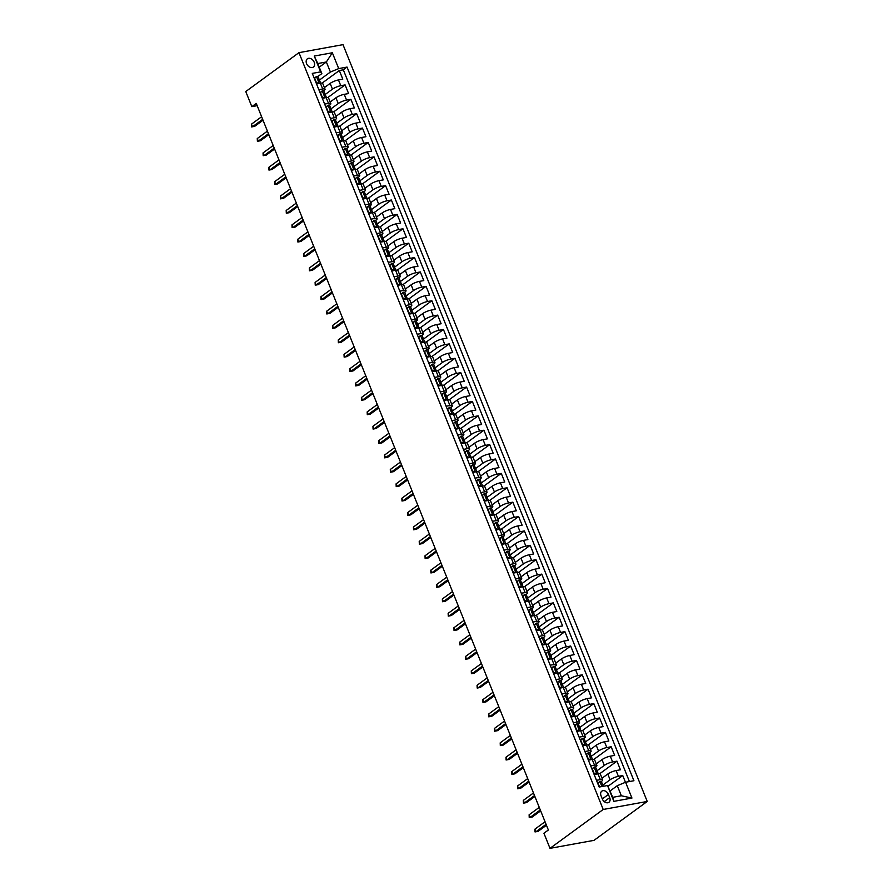 <?xml version="1.0" encoding="UTF-8"?>
<svg xmlns="http://www.w3.org/2000/svg" width="893" height="893" viewBox="0 0 893 893"><rect width="100%" height="100%" fill="white"/><g stroke="black" fill="none" stroke-linecap="round" stroke-linejoin="round"><path stroke-width="1.34" d="M306.578 63.626A5.101 3.695 53.8 0 0 313.398 67.042A5.101 3.695 53.8 0 0 314.191 62.242A5.101 3.695 53.8 0 0 307.382 58.815A5.101 3.695 53.8 0 0 306.578 63.626M647.235 801.456L343.001 44.65L298.976 52.654L603.21 809.471L647.235 801.456L594.024 840.346L549.999 848.35L603.21 809.471M625.457 782.29L622.745 775.537L608.033 786.275M602.027 778.227L607.776 774.03A6.374 1.451 -21.9 0 1 616.081 770.57L620.423 769.777L616.951 761.149L599.716 773.74M596.245 763.839L601.994 759.642A6.374 1.451 158.1 0 1 610.299 756.181L614.641 755.389L611.169 746.76L593.934 759.351M590.463 749.45L596.211 745.253A6.374 1.451 158.1 0 1 604.516 741.793L608.859 741L605.387 732.372L588.152 744.963M584.681 735.062L590.429 730.865A6.374 1.451 158.1 0 1 598.734 727.404L603.076 726.623L599.605 717.983L582.37 730.574M578.898 720.673L584.636 716.476A6.374 1.451 158.1 0 1 592.952 713.016L597.294 712.234L593.823 703.595L576.588 716.186M573.116 706.285L578.854 702.088A6.374 1.451 158.1 0 1 587.17 698.627L591.512 697.846L588.04 689.206L570.806 701.798M567.323 691.896L573.072 687.699A6.374 1.451 158.1 0 1 581.376 684.239L585.719 683.458L582.258 674.818L565.023 687.409M561.541 677.508L567.289 673.311A6.374 1.451 158.1 0 1 575.594 669.85L579.937 669.069L576.465 660.429L559.23 673.021M555.759 663.119L561.507 658.922A6.374 1.451 158.1 0 1 569.812 655.462L574.154 654.681L570.683 646.041L553.448 658.632M549.976 648.731L555.725 644.534A6.374 1.451 158.1 0 1 564.03 641.074L568.372 640.292L564.901 631.652L547.666 644.255M544.194 634.343L549.943 630.145A6.374 1.451 158.1 0 1 558.248 626.696L562.59 625.904L559.118 617.264L541.884 629.866M538.412 619.954L544.15 615.757A6.374 1.451 158.1 0 1 552.466 612.308L556.808 611.515L553.336 602.875L536.101 615.478M532.619 605.566L538.367 601.369A6.374 1.451 158.1 0 1 546.672 597.919L551.014 597.127L547.554 588.487L530.319 601.089M526.837 591.177L532.585 586.98A6.374 1.451 158.1 0 1 540.89 583.531L545.232 582.738L541.761 574.11L524.526 586.701M521.054 576.8L526.803 572.592A6.374 1.451 158.1 0 1 535.108 569.142L539.45 568.35L535.979 559.721L518.744 572.313M515.272 562.411L521.021 558.203A6.374 1.451 158.1 0 1 529.326 554.754L533.668 553.961L530.196 545.333L512.962 557.924M509.49 548.023L515.239 543.815A6.374 1.451 158.1 0 1 523.544 540.365L527.886 539.573L524.414 530.944L507.179 543.536M503.708 533.634L509.445 529.437A6.374 1.451 158.1 0 1 517.761 525.977L522.104 525.184L518.632 516.556L501.397 529.147M497.914 519.246L503.663 515.049A6.374 1.451 158.1 0 1 511.968 511.589L516.321 510.796L512.85 502.167L495.615 514.759M492.132 504.858L497.881 500.66A6.374 1.451 158.1 0 1 506.186 497.2L510.528 496.408L507.057 487.779L489.822 500.37M486.35 490.469L492.099 486.272A6.374 1.451 158.1 0 1 500.404 482.812L504.746 482.019L501.274 473.39L484.039 485.982M480.568 476.081L486.317 471.884A6.374 1.451 158.1 0 1 494.622 468.423L498.964 467.631L495.492 459.002L478.257 471.593M474.786 461.692L480.534 457.495A6.374 1.451 158.1 0 1 488.839 454.035L493.182 453.242L489.71 444.614L472.475 457.205M469.004 447.304L474.741 443.107A6.374 1.451 158.1 0 1 483.057 439.646L487.399 438.854L483.928 430.225L466.693 442.816M463.221 432.915L468.959 428.718A6.374 1.451 158.1 0 1 477.264 425.258L481.617 424.465L478.146 415.837L460.911 428.428M457.428 418.527L463.177 414.33A6.374 1.451 158.1 0 1 471.482 410.869L475.824 410.077L472.352 401.448L455.117 414.039M451.646 404.138L457.395 399.941A6.374 1.451 158.1 0 1 465.7 396.481L470.042 395.688L466.57 387.06L449.335 399.651M445.864 389.75L451.612 385.553A6.374 1.451 158.1 0 1 459.917 382.092L464.26 381.3L460.788 372.671L443.553 385.263M440.082 375.361L445.83 371.164A6.374 1.451 158.1 0 1 454.135 367.704L458.477 366.911L455.006 358.283L437.771 370.874M434.299 360.973L440.037 356.776A6.374 1.451 158.1 0 1 448.353 353.315L452.695 352.523L449.224 343.894L431.989 356.486M428.517 346.584L434.255 342.387A6.374 1.451 158.1 0 1 442.571 338.927L446.913 338.146L443.441 329.506L426.207 342.097M422.724 332.196L428.473 327.999A6.374 1.451 158.1 0 1 436.777 324.539L441.12 323.757L437.659 315.117L420.424 327.709M416.942 317.808L422.69 313.61A6.374 1.451 158.1 0 1 430.995 310.15L435.337 309.369L431.866 300.729L414.631 313.32M411.16 303.419L416.908 299.222A6.374 1.451 158.1 0 1 425.213 295.762L429.555 294.98L426.084 286.34L408.849 298.932M405.377 289.031L411.126 284.834A6.374 1.451 158.1 0 1 419.431 281.373L423.773 280.592L420.302 271.952L403.067 284.543M399.595 274.642L405.344 270.445A6.374 1.451 158.1 0 1 413.649 266.985L417.991 266.203L414.519 257.564L397.285 270.155M393.813 260.254L399.551 256.057A6.374 1.451 158.1 0 1 407.867 252.596L412.209 251.815L408.737 243.175L391.502 255.778M388.02 245.865L393.768 241.668A6.374 1.451 158.1 0 1 402.073 238.219L406.415 237.426L402.955 228.787L385.72 241.389M382.237 231.477L387.986 227.28A6.374 1.451 158.1 0 1 396.291 223.83L400.633 223.038L397.162 214.398L379.927 227.001M376.455 217.088L382.204 212.891A6.374 1.451 158.1 0 1 390.509 209.442L394.851 208.649L391.38 200.01L374.145 212.612M370.673 202.7L376.422 198.503A6.374 1.451 158.1 0 1 384.727 195.054L389.069 194.261L385.597 185.632L368.363 198.224M364.891 188.323L370.64 184.114A6.374 1.451 158.1 0 1 378.945 180.665L383.287 179.873L379.815 171.244L362.58 183.835M359.109 173.934L364.846 169.726A6.374 1.451 158.1 0 1 373.162 166.277L377.505 165.484L374.033 156.855L356.798 169.447M353.315 159.546L359.064 155.337A6.374 1.451 158.1 0 1 367.369 151.888L371.722 151.096L368.251 142.467L351.016 155.058M347.533 145.157L353.282 140.96A6.374 1.451 158.1 0 1 361.587 137.5L365.929 136.707L362.458 128.079L345.223 140.67M341.751 130.769L347.5 126.572A6.374 1.451 158.1 0 1 355.805 123.111L360.147 122.319L356.675 113.69L339.44 126.281M335.969 116.38L341.718 112.183A6.374 1.451 158.1 0 1 350.023 108.723L354.365 107.93L350.893 99.302L333.658 111.893M330.187 101.992L335.935 97.795A6.374 1.451 158.1 0 1 344.24 94.334L348.583 93.542L345.111 84.913L327.876 97.504M318.846 89.691L322.686 88.987A6.374 1.451 -21.9 0 1 325.041 89.2A6.374 1.451 -21.9 0 1 323.891 90.718L323.69 90.863M324.628 104.079L328.468 103.376A6.374 1.451 -21.9 0 1 330.834 103.588A6.374 1.451 -21.9 0 1 329.673 105.106L329.484 105.251M330.41 118.468L334.25 117.764A6.374 1.451 -21.9 0 1 336.616 117.976A6.374 1.451 -21.9 0 1 335.467 119.495L335.266 119.64M336.192 132.845L340.032 132.153A6.374 1.451 -21.9 0 1 342.399 132.365A6.374 1.451 -21.9 0 1 341.249 133.883L341.048 134.028M341.986 147.233L345.814 146.541A6.374 1.451 -21.9 0 1 348.181 146.753A6.374 1.451 -21.9 0 1 347.031 148.271L346.83 148.417M347.768 161.622L351.596 160.93A6.374 1.451 -21.9 0 1 353.963 161.142A6.374 1.451 -21.9 0 1 352.813 162.66L352.612 162.805M353.55 176.01L357.39 175.318A6.374 1.451 -21.9 0 1 359.745 175.53A6.374 1.451 -21.9 0 1 358.595 177.048L358.394 177.194M359.332 190.399L363.172 189.707A6.374 1.451 -21.9 0 1 365.538 189.919A6.374 1.451 -21.9 0 1 364.377 191.437L364.188 191.582M365.114 204.787L368.954 204.095A6.374 1.451 -21.9 0 1 371.321 204.307A6.374 1.451 -21.9 0 1 370.171 205.814L369.97 205.959M370.896 219.176L374.736 218.484A6.374 1.451 -21.9 0 1 377.103 218.696A6.374 1.451 -21.9 0 1 375.953 220.203L375.752 220.348M376.679 233.564L380.518 232.872A6.374 1.451 -21.9 0 1 382.885 233.084A6.374 1.451 -21.9 0 1 381.735 234.591L381.534 234.736M382.472 247.953L386.301 247.261A6.374 1.451 -21.9 0 1 388.667 247.473A6.374 1.451 -21.9 0 1 387.517 248.98L387.316 249.125M388.254 262.341L392.094 261.649A6.374 1.451 -21.9 0 1 394.449 261.861A6.374 1.451 -21.9 0 1 393.3 263.368L393.099 263.513M394.036 276.73L397.876 276.037A6.374 1.451 -21.9 0 1 400.243 276.25A6.374 1.451 -21.9 0 1 399.082 277.756L398.892 277.902M399.818 291.118L403.658 290.426A6.374 1.451 -21.9 0 1 406.025 290.638A6.374 1.451 -21.9 0 1 404.864 292.145L404.674 292.29M405.601 305.506L409.44 304.814A6.374 1.451 -21.9 0 1 411.807 305.026A6.374 1.451 -21.9 0 1 410.657 306.533L410.456 306.679M411.383 319.895L415.223 319.192A6.374 1.451 -21.9 0 1 417.589 319.415A6.374 1.451 -21.9 0 1 416.439 320.922L416.238 321.067M417.176 334.283L421.005 333.58A6.374 1.451 -21.9 0 1 423.371 333.803A6.374 1.451 -21.9 0 1 422.222 335.31L422.021 335.455M422.958 348.672L426.798 347.969A6.374 1.451 -21.9 0 1 429.153 348.192A6.374 1.451 -21.9 0 1 428.004 349.699L427.803 349.844M428.74 363.06L432.58 362.357A6.374 1.451 -21.9 0 1 434.936 362.58A6.374 1.451 -21.9 0 1 433.786 364.087L433.585 364.232M434.523 377.449L438.363 376.746A6.374 1.451 -21.9 0 1 440.729 376.969A6.374 1.451 -21.9 0 1 439.568 378.476L439.378 378.621M440.305 391.837L444.145 391.134A6.374 1.451 -21.9 0 1 446.511 391.357A6.374 1.451 -21.9 0 1 445.361 392.864L445.161 393.009M446.087 406.226L449.927 405.522A6.374 1.451 -21.9 0 1 452.293 405.746A6.374 1.451 -21.9 0 1 451.144 407.253L450.943 407.398M451.88 420.614L455.709 419.911A6.374 1.451 -21.9 0 1 458.076 420.134A6.374 1.451 -21.9 0 1 456.926 421.641L456.725 421.786M457.662 435.003L461.502 434.299A6.374 1.451 -21.9 0 1 463.858 434.523A6.374 1.451 -21.9 0 1 462.708 436.03L462.507 436.175M463.445 449.391L467.285 448.688A6.374 1.451 -21.9 0 1 469.64 448.911A6.374 1.451 -21.9 0 1 468.49 450.418L468.289 450.563M469.227 463.78L473.067 463.076A6.374 1.451 -21.9 0 1 475.433 463.288A6.374 1.451 -21.9 0 1 474.272 464.806L474.083 464.952M475.009 478.168L478.849 477.465A6.374 1.451 -21.9 0 1 481.215 477.677A6.374 1.451 -21.9 0 1 480.066 479.195L479.865 479.34M480.791 492.556L484.631 491.853A6.374 1.451 -21.9 0 1 486.998 492.065A6.374 1.451 -21.9 0 1 485.848 493.583L485.647 493.729M486.585 506.945L490.413 506.242A6.374 1.451 -21.9 0 1 492.78 506.454A6.374 1.451 -21.9 0 1 491.63 507.972L491.429 508.117M492.367 521.322L496.195 520.63A6.374 1.451 -21.9 0 1 498.562 520.842A6.374 1.451 -21.9 0 1 497.412 522.36L497.211 522.505M498.149 535.711L501.989 535.019A6.374 1.451 -21.9 0 1 504.344 535.231A6.374 1.451 -21.9 0 1 503.194 536.749L502.993 536.894M503.931 550.099L507.771 549.407A6.374 1.451 -21.9 0 1 510.137 549.619A6.374 1.451 -21.9 0 1 508.977 551.137L508.787 551.282M509.713 564.488L513.553 563.796A6.374 1.451 -21.9 0 1 515.92 564.008A6.374 1.451 -21.9 0 1 514.77 565.526L514.569 565.671M515.495 578.876L519.335 578.184A6.374 1.451 -21.9 0 1 521.702 578.396A6.374 1.451 -21.9 0 1 520.552 579.914L520.351 580.059M521.278 593.265L525.117 592.572A6.374 1.451 -21.9 0 1 527.484 592.785A6.374 1.451 -21.9 0 1 526.334 594.303L526.133 594.448M527.071 607.653L530.9 606.961A6.374 1.451 -21.9 0 1 533.266 607.173A6.374 1.451 -21.9 0 1 532.116 608.68L531.915 608.825M532.853 622.041L536.693 621.349A6.374 1.451 -21.9 0 1 539.048 621.561A6.374 1.451 -21.9 0 1 537.899 623.068L537.698 623.214M538.635 636.43L542.475 635.738A6.374 1.451 -21.9 0 1 544.842 635.95A6.374 1.451 -21.9 0 1 543.681 637.457L543.491 637.602M544.417 650.818L548.257 650.126A6.374 1.451 -21.9 0 1 550.624 650.338A6.374 1.451 -21.9 0 1 549.463 651.845L549.273 651.99M550.2 665.207L554.04 664.515A6.374 1.451 -21.9 0 1 556.406 664.727A6.374 1.451 -21.9 0 1 555.256 666.234L555.055 666.379M555.982 679.595L559.822 678.903A6.374 1.451 -21.9 0 1 562.188 679.115A6.374 1.451 -21.9 0 1 561.038 680.622L560.837 680.767M561.775 693.984L565.604 693.292A6.374 1.451 -21.9 0 1 567.97 693.504A6.374 1.451 -21.9 0 1 566.821 695.011L566.62 695.156M567.557 708.372L571.397 707.68A6.374 1.451 -21.9 0 1 573.752 707.892A6.374 1.451 -21.9 0 1 572.603 709.399L572.402 709.544M573.339 722.761L577.179 722.057A6.374 1.451 -21.9 0 1 579.535 722.281A6.374 1.451 -21.9 0 1 578.385 723.788L578.184 723.933M579.122 737.149L582.962 736.446A6.374 1.451 -21.9 0 1 585.328 736.669A6.374 1.451 -21.9 0 1 584.167 738.176L583.977 738.321M584.904 751.538L588.744 750.834A6.374 1.451 -21.9 0 1 591.11 751.058A6.374 1.451 -21.9 0 1 589.96 752.565L589.76 752.71M590.686 765.926L594.526 765.223A6.374 1.451 -21.9 0 1 596.892 765.446A6.374 1.451 -21.9 0 1 595.743 766.953L595.542 767.098M549.999 848.35L543.926 833.247L548.358 829.999L256.269 103.409L251.837 106.647L257.184 105.675M609.696 797.639L608.423 794.469A4.934 3.572 53.8 0 0 601.815 791.153A4.934 3.572 53.8 0 0 601.045 795.808L602.317 798.978A4.934 3.572 53.8 0 0 608.914 802.294A4.934 3.572 53.8 0 0 609.696 797.639L604.248 801.613M321.837 73.606L320.62 71.875L312.293 73.393L599.181 787.046L607.508 785.527L612.765 797.326L621.338 795.763L617.286 785.695L625.591 782.235L633.918 780.728L347.042 67.075L338.704 68.594L330.399 72.043L326.358 61.974L317.785 63.537L321.837 73.606L317.908 76.474M320.62 71.875L314.258 56.047L332.341 52.765L338.704 68.594M625.591 782.235L631.954 798.063L613.871 801.356L607.508 785.527M324.416 95.038L332.464 89.155A6.374 1.451 -21.9 0 1 340.769 85.695L345.111 84.913M324.405 87.603L330.142 83.406L332.464 89.155M330.198 109.426L338.246 103.543A6.374 1.451 -21.9 0 1 346.551 100.083L350.893 99.302M335.991 123.814L344.028 117.932A6.374 1.451 -21.9 0 1 352.333 114.471L356.675 113.69M341.773 138.203L349.81 132.32A6.374 1.451 -21.9 0 1 358.115 128.86L362.458 128.079M347.556 152.58L355.593 146.709A6.374 1.451 -21.9 0 1 363.909 143.248L368.251 142.467M353.338 166.969L361.386 161.097A6.374 1.451 -21.9 0 1 369.691 157.637L374.033 156.855M359.12 181.357L367.168 175.486A6.374 1.451 -21.9 0 1 375.473 172.025L379.815 171.244M364.902 195.746L372.95 189.874A6.374 1.451 -21.9 0 1 381.255 186.414L385.597 185.632M370.695 210.134L378.732 204.263A6.374 1.451 -21.9 0 1 387.037 200.802L391.38 200.01M376.478 224.523L384.515 218.651A6.374 1.451 -21.9 0 1 392.82 215.191L397.162 214.398M382.26 238.911L390.297 233.04A6.374 1.451 -21.9 0 1 398.613 229.579L402.955 228.787M388.042 253.299L396.079 247.428A6.374 1.451 -21.9 0 1 404.395 243.968L408.737 243.175M393.824 267.688L401.872 261.816A6.374 1.451 -21.9 0 1 410.177 258.356L414.519 257.564M399.606 282.076L407.654 276.205A6.374 1.451 -21.9 0 1 415.959 272.745L420.302 271.952M405.4 296.465L413.437 290.593A6.374 1.451 -21.9 0 1 421.742 287.133L426.084 286.34M411.182 310.853L419.219 304.982A6.374 1.451 -21.9 0 1 427.524 301.521L431.866 300.729M416.964 325.242L425.001 319.37A6.374 1.451 -21.9 0 1 433.306 315.91L437.659 315.117M422.746 339.63L430.783 333.759A6.374 1.451 -21.9 0 1 439.099 330.298L443.441 329.506M428.528 354.019L436.577 348.147A6.374 1.451 -21.9 0 1 444.881 344.687L449.224 343.894M434.311 368.407L442.359 362.536A6.374 1.451 -21.9 0 1 450.664 359.075L455.006 358.283M440.104 382.796L448.141 376.924A6.374 1.451 -21.9 0 1 456.446 373.464L460.788 372.671M445.886 397.184L453.923 391.301A6.374 1.451 -21.9 0 1 462.228 387.852L466.57 387.06M451.668 411.573L459.705 405.69A6.374 1.451 -21.9 0 1 468.01 402.241L472.352 401.448M457.45 425.961L465.487 420.078A6.374 1.451 -21.9 0 1 473.803 416.629L478.146 415.837M463.233 440.349L471.281 434.467A6.374 1.451 -21.9 0 1 479.586 431.018L483.928 430.225M469.015 454.738L477.063 448.855A6.374 1.451 -21.9 0 1 485.368 445.406L489.71 444.614M474.797 469.126L482.845 463.244A6.374 1.451 -21.9 0 1 491.15 459.795L495.492 459.002M480.59 483.515L488.627 477.632A6.374 1.451 -21.9 0 1 496.932 474.183L501.274 473.39M486.372 497.903L494.409 492.021A6.374 1.451 -21.9 0 1 502.714 488.56L507.057 487.779M492.155 512.292L500.192 506.409A6.374 1.451 -21.9 0 1 508.508 502.949L512.85 502.167M497.937 526.68L505.985 520.798A6.374 1.451 -21.9 0 1 514.29 517.337L518.632 516.556M503.719 541.058L511.767 535.186A6.374 1.451 -21.9 0 1 520.072 531.726L524.414 530.944M509.501 555.446L517.549 549.575A6.374 1.451 -21.9 0 1 525.854 546.114L530.196 545.333M515.294 569.834L523.331 563.963A6.374 1.451 -21.9 0 1 531.636 560.503L535.979 559.721M521.077 584.223L529.114 578.351A6.374 1.451 -21.9 0 1 537.419 574.891L541.761 574.11M526.859 598.611L534.896 592.74A6.374 1.451 -21.9 0 1 543.212 589.28L547.554 588.487M532.641 613L540.678 607.128A6.374 1.451 -21.9 0 1 548.994 603.668L553.336 602.875M538.423 627.388L546.471 621.517A6.374 1.451 -21.9 0 1 554.776 618.056L559.118 617.264M544.205 641.777L552.254 635.905A6.374 1.451 -21.9 0 1 560.558 632.445L564.901 631.652M549.999 656.165L558.036 650.294A6.374 1.451 -21.9 0 1 566.341 646.833L570.683 646.041M555.781 670.554L563.818 664.682A6.374 1.451 -21.9 0 1 572.123 661.222L576.465 660.429M561.563 684.942L569.6 679.071A6.374 1.451 -21.9 0 1 577.905 675.61L582.258 674.818M567.345 699.331L575.382 693.459A6.374 1.451 -21.9 0 1 583.698 689.999L588.04 689.206M573.127 713.719L581.176 707.848A6.374 1.451 -21.9 0 1 589.48 704.387L593.823 703.595M578.91 728.108L586.958 722.236A6.374 1.451 -21.9 0 1 595.263 718.776L599.605 717.983M584.703 742.496L592.74 736.625A6.374 1.451 -21.9 0 1 601.045 733.164L605.387 732.372M590.485 756.884L598.522 751.013A6.374 1.451 -21.9 0 1 606.827 747.553L611.169 746.76M596.267 771.273L604.304 765.401A6.374 1.451 -21.9 0 1 612.609 761.941L616.951 761.149M596.479 780.315L600.308 779.611A6.374 1.451 -21.9 0 1 602.675 779.835A6.374 1.451 -21.9 0 1 601.525 781.342L601.324 781.487M602.049 785.661L610.086 779.779A6.374 1.451 -21.9 0 1 618.403 776.33L622.745 775.537M629.431 781.542L343.314 69.799L339.329 70.525L322.094 83.116M330.142 83.406A6.374 1.451 158.1 0 1 338.458 79.946L342.8 79.153L339.329 70.525M594.158 774.555L597.997 773.863A6.374 1.451 -21.9 0 1 600.364 774.075L602.675 779.835M596.892 765.446L594.582 759.686A6.374 1.451 158.1 0 0 592.215 759.474L588.375 760.166M591.11 751.058L588.8 745.298A6.374 1.451 158.1 0 0 586.433 745.086L582.593 745.778M585.328 736.669L583.006 730.909A6.374 1.451 158.1 0 0 580.651 730.697L576.811 731.389M579.535 722.281L577.224 716.521A6.374 1.451 158.1 0 0 574.858 716.309L571.029 717.001M573.752 707.892L571.442 702.132A6.374 1.451 158.1 0 0 569.075 701.92L565.236 702.612M567.97 693.504L565.66 687.744A6.374 1.451 158.1 0 0 563.293 687.532L559.453 688.224M562.188 679.115L559.878 673.355A6.374 1.451 158.1 0 0 557.511 673.143L553.671 673.835M556.406 664.727L554.095 658.967A6.374 1.451 158.1 0 0 551.729 658.755L547.889 659.458M550.624 650.338L548.302 644.579A6.374 1.451 158.1 0 0 545.947 644.366L542.107 645.07M544.842 635.95L542.52 630.19A6.374 1.451 158.1 0 0 540.165 629.978L536.325 630.681M539.048 621.561L536.738 615.802A6.374 1.451 158.1 0 0 534.371 615.59L530.542 616.293M533.266 607.173L530.955 601.424A6.374 1.451 158.1 0 0 528.589 601.201L524.749 601.904M527.484 592.785L525.173 587.036A6.374 1.451 158.1 0 0 522.807 586.813L518.967 587.516M521.702 578.396L519.391 572.647A6.374 1.451 158.1 0 0 517.025 572.424L513.185 573.127M515.92 564.008L513.598 558.259A6.374 1.451 158.1 0 0 511.243 558.036L507.403 558.739M510.137 549.619L507.816 543.87A6.374 1.451 158.1 0 0 505.46 543.647L501.62 544.35M504.344 535.231L502.033 529.482A6.374 1.451 158.1 0 0 499.667 529.259L495.838 529.962M498.562 520.842L496.251 515.094A6.374 1.451 158.1 0 0 493.885 514.87L490.045 515.574M492.78 506.454L490.469 500.705A6.374 1.451 158.1 0 0 488.103 500.482L484.263 501.185M486.998 492.065L484.687 486.317A6.374 1.451 158.1 0 0 482.32 486.093L478.481 486.797M481.215 477.677L478.894 471.928A6.374 1.451 158.1 0 0 476.538 471.705L472.698 472.408M475.433 463.288L473.111 457.54A6.374 1.451 158.1 0 0 470.756 457.328L466.916 458.02M469.64 448.911L467.329 443.151A6.374 1.451 158.1 0 0 464.963 442.939L461.134 443.631M463.858 434.523L461.547 428.763A6.374 1.451 158.1 0 0 459.181 428.551L455.341 429.243M458.076 420.134L455.765 414.374A6.374 1.451 158.1 0 0 453.398 414.162L449.559 414.854M452.293 405.746L449.983 399.986A6.374 1.451 158.1 0 0 447.616 399.774L443.776 400.466M446.511 391.357L444.201 385.597A6.374 1.451 158.1 0 0 441.834 385.385L437.994 386.077M440.729 376.969L438.407 371.209A6.374 1.451 158.1 0 0 436.052 370.997L432.212 371.689M434.936 362.58L432.625 356.82A6.374 1.451 158.1 0 0 430.259 356.608L426.43 357.3M429.153 348.192L426.843 342.432A6.374 1.451 158.1 0 0 424.476 342.22L420.636 342.912M423.371 333.803L421.061 328.044A6.374 1.451 158.1 0 0 418.694 327.831L414.854 328.524M417.589 319.415L415.278 313.655A6.374 1.451 158.1 0 0 412.912 313.443L409.072 314.135M411.807 305.026L409.496 299.267A6.374 1.451 158.1 0 0 407.13 299.055L403.29 299.747M406.025 290.638L403.703 284.878A6.374 1.451 158.1 0 0 401.348 284.666L397.508 285.358M400.243 276.25L397.921 270.49A6.374 1.451 158.1 0 0 395.566 270.278L391.726 270.981M394.449 261.861L392.139 256.101A6.374 1.451 158.1 0 0 389.772 255.889L385.943 256.592M388.667 247.473L386.356 241.713A6.374 1.451 158.1 0 0 383.99 241.501L380.15 242.204M382.885 233.084L380.574 227.324A6.374 1.451 158.1 0 0 378.208 227.112L374.368 227.815M377.103 218.696L374.792 212.936A6.374 1.451 158.1 0 0 372.426 212.724L368.586 213.427M371.321 204.307L368.999 198.559A6.374 1.451 158.1 0 0 366.643 198.335L362.804 199.039M365.538 189.919L363.217 184.17A6.374 1.451 158.1 0 0 360.861 183.947L357.021 184.65M359.745 175.53L357.434 169.782A6.374 1.451 158.1 0 0 355.068 169.558L351.239 170.262M353.963 161.142L351.652 155.393A6.374 1.451 158.1 0 0 349.286 155.17L345.446 155.873M348.181 146.753L345.87 141.005A6.374 1.451 158.1 0 0 343.504 140.781L339.664 141.485M342.399 132.365L340.088 126.616A6.374 1.451 158.1 0 0 337.721 126.393L333.882 127.096M336.616 117.976L334.295 112.228A6.374 1.451 158.1 0 0 331.939 112.005L328.099 112.708M330.834 103.588L328.512 97.839A6.374 1.451 158.1 0 0 326.157 97.616L322.317 98.319M325.041 89.2L322.73 83.451A6.374 1.451 158.1 0 0 320.364 83.228L316.535 83.931M610.176 790.885L617.286 785.695M251.837 106.647L245.765 91.544L298.976 52.654M319.248 67.165L326.358 61.974L332.341 52.765M318.634 80.649L330.399 72.043M343.314 69.799L347.042 67.075M612.765 797.326L613.871 801.356M621.338 795.763L631.954 798.063M314.258 56.047L317.785 63.537M597.696 783.362L599.895 781.431A4.219 0.96 -21.9 0 1 601.402 781.587L602.507 784.322A4.219 0.96 158.1 0 0 601.782 784.087L601.614 784.143M599.895 781.431L598.098 783.306L599.571 786.967M601.938 785.583L602.462 784.612A4.219 0.96 158.1 0 0 602.507 784.322M601.491 784.3L602.474 785.818A4.219 0.96 -21.9 0 1 603.199 786.052L603.3 786.286M546.081 824.339L535.934 831.763L538.077 831.372L535.03 831.941L535.934 831.763L534.896 829.173L545.043 821.75M538.077 831.372L546.449 825.255M535.03 831.941L534.896 829.173M591.914 768.973L594.113 767.054A4.219 0.96 -21.9 0 1 595.62 767.199L596.725 769.933A4.219 0.96 158.1 0 0 595.999 769.699L595.832 769.755M594.113 767.054L592.316 768.918L594.046 773.238L596.624 774.108M596.156 771.195L596.68 770.224A4.219 0.96 158.1 0 0 596.725 769.933M595.709 769.911L596.691 771.429A4.219 0.96 -21.9 0 1 597.417 771.664L598.277 773.807M540.298 809.951L530.152 817.374L532.295 816.983L529.236 817.553L530.152 817.374L529.114 814.784L539.26 807.361M532.295 816.983L540.667 810.866M529.236 817.553L529.114 814.784M586.132 754.585L588.331 752.665A4.219 0.96 -21.9 0 1 589.838 752.81L590.932 755.545A4.219 0.96 158.1 0 0 590.217 755.311L590.039 755.366M588.331 752.665L586.534 754.529L588.264 758.849L590.831 759.72M590.373 756.806L590.887 755.835A4.219 0.96 158.1 0 0 590.932 755.545M589.927 755.523L590.909 757.041A4.219 0.96 -21.9 0 1 591.635 757.275L592.494 759.43M534.516 795.563L524.37 802.986L526.513 802.595L523.454 803.164L524.37 802.986L523.32 800.396L533.478 792.973M526.513 802.595L534.885 796.478M523.454 803.164L523.32 800.396M580.35 740.197L582.549 738.277A4.219 0.96 -21.9 0 1 584.055 738.422L585.149 741.157A4.219 0.96 158.1 0 0 584.424 740.922L584.256 740.978M582.549 738.277L580.74 740.141L582.482 744.461L585.049 745.331M584.591 742.418L585.105 741.447A4.219 0.96 158.1 0 0 585.149 741.157M584.134 741.134L585.127 742.652A4.219 0.96 -21.9 0 1 585.841 742.887L586.712 745.041M528.734 781.174L518.587 788.597L520.719 788.206L517.672 788.776L518.587 788.597L517.538 786.007L527.696 778.584M520.719 788.206L529.102 782.089M517.672 788.776L517.538 786.007M574.567 725.808L576.766 723.888A4.219 0.96 -21.9 0 1 578.273 724.033L579.367 726.768A4.219 0.96 158.1 0 0 578.642 726.534L578.474 726.589M576.766 723.888L574.958 725.752L576.699 730.072L579.267 730.943M578.809 728.029L579.323 727.058A4.219 0.96 158.1 0 0 579.367 726.768M578.351 726.746L579.334 728.264A4.219 0.96 -21.9 0 1 580.059 728.498L580.93 730.653M522.952 766.786L512.794 774.209L514.937 773.818L511.89 774.387L512.794 774.209L511.756 771.619L521.903 764.196M514.937 773.818L523.309 767.701M511.89 774.387L511.756 771.619M568.785 711.42L570.973 709.5A4.219 0.96 -21.9 0 1 572.48 709.645L573.585 712.38A4.219 0.96 158.1 0 0 572.86 712.145L572.692 712.201M570.973 709.5L569.176 711.364L570.917 715.684L573.485 716.554M573.027 713.641L573.54 712.67A4.219 0.96 158.1 0 0 573.585 712.38M572.569 712.357L573.552 713.875A4.219 0.96 -21.9 0 1 574.277 714.11L575.148 716.264M517.159 752.397L507.012 759.82L509.155 759.43L506.108 759.999L507.012 759.82L505.974 757.231L516.121 749.807M509.155 759.43L517.527 753.312M506.108 759.999L505.974 757.231M562.992 697.031L565.191 695.111A4.219 0.96 -21.9 0 1 566.698 695.256L567.803 697.991A4.219 0.96 158.1 0 0 567.077 697.757L566.91 697.813M565.191 695.111L563.394 696.975L565.124 701.295L567.702 702.166M567.234 699.252L567.758 698.281A4.219 0.96 158.1 0 0 567.803 697.991M566.787 697.969L567.769 699.487A4.219 0.96 -21.9 0 1 568.495 699.721L569.354 701.876M511.376 738.009L501.23 745.432L503.373 745.041L500.326 745.61L501.23 745.432L500.192 742.842L510.338 735.419M503.373 745.041L511.745 738.924M500.326 745.61L500.192 742.842M557.21 682.643L559.409 680.723A4.219 0.96 -21.9 0 1 560.916 680.868L562.021 683.603A4.219 0.96 158.1 0 0 561.295 683.368L561.128 683.424M559.409 680.723L557.612 682.587L559.342 686.907L561.92 687.777M561.451 684.864L561.976 683.893A4.219 0.96 158.1 0 0 562.021 683.603M561.005 683.58L561.987 685.098A4.219 0.96 -21.9 0 1 562.713 685.333L563.572 687.487M505.594 723.631L495.448 731.043L497.591 730.653L494.543 731.222L495.448 731.043L494.409 728.454L504.556 721.042M497.591 730.653L505.963 724.536M494.543 731.222L494.409 728.454M551.428 668.254L553.627 666.334A4.219 0.96 -21.9 0 1 555.133 666.491L556.227 669.214A4.219 0.96 158.1 0 0 555.513 668.98L555.334 669.036M553.627 666.334L551.829 668.198L553.56 672.518L556.127 673.389M555.669 670.476L556.194 669.504A4.219 0.96 158.1 0 0 556.227 669.214M555.223 669.192L556.205 670.71A4.219 0.96 -21.9 0 1 556.931 670.944L557.79 673.099M499.812 709.243L489.665 716.655L491.809 716.264L488.75 716.833L489.665 716.655L488.616 714.065L498.774 706.653M491.809 716.264L500.18 710.147M488.75 716.833L488.616 714.065M545.645 653.866L547.844 651.946A4.219 0.96 -21.9 0 1 549.351 652.102L550.445 654.826A4.219 0.96 158.1 0 0 549.72 654.591L549.552 654.647M547.844 651.946L546.036 653.81L547.777 658.13L550.345 659.001M549.887 656.087L550.401 655.127A4.219 0.96 158.1 0 0 550.445 654.826M549.429 654.803L550.423 656.322A4.219 0.96 -21.9 0 1 551.137 656.556L552.008 658.71M494.03 694.854L483.883 702.266L486.015 701.876L482.968 702.445L483.883 702.266L482.834 699.677L492.992 692.265M486.015 701.876L494.398 695.759M482.968 702.445L482.834 699.677M539.863 639.488L542.062 637.557A4.219 0.96 -21.9 0 1 543.569 637.714L544.663 640.437A4.219 0.96 158.1 0 0 543.937 640.203L543.77 640.259M542.062 637.557L540.254 639.421L541.995 643.741L544.563 644.623M544.105 641.699L544.618 640.739A4.219 0.96 158.1 0 0 544.663 640.437M543.647 640.415L544.63 641.933A4.219 0.96 -21.9 0 1 545.355 642.167L546.226 644.322M488.248 680.466L478.09 687.878L480.233 687.487L477.186 688.056L478.09 687.878L477.052 685.288L487.198 677.876M480.233 687.487L488.605 681.37M477.186 688.056L477.052 685.288M534.081 625.1L536.28 623.169A4.219 0.96 -21.9 0 1 537.776 623.325L538.881 626.06A4.219 0.96 158.1 0 0 538.155 625.814L537.988 625.87M536.28 623.169L534.472 625.033L536.213 629.353L538.78 630.235M538.323 627.31L538.836 626.35A4.219 0.96 158.1 0 0 538.881 626.06M537.865 626.026L538.847 627.545A4.219 0.96 -21.9 0 1 539.573 627.779L540.444 629.933M482.466 666.078L472.308 673.489L474.451 673.099L471.404 673.668L472.308 673.489L471.27 670.9L481.416 663.488M474.451 673.099L482.823 666.982M471.404 673.668L471.27 670.9M528.299 610.712L530.487 608.78A4.219 0.96 -21.9 0 1 531.994 608.937L533.099 611.672A4.219 0.96 158.1 0 0 532.373 611.426L532.206 611.482M530.487 608.78L528.689 610.656L530.42 614.964L532.998 615.846M532.529 612.922L533.054 611.962A4.219 0.96 158.1 0 0 533.099 611.672M532.083 611.638L533.065 613.156A4.219 0.96 -21.9 0 1 533.791 613.391L534.65 615.545M476.672 651.689L466.526 659.101L468.669 658.71L465.621 659.28L466.526 659.101L465.487 656.511L475.634 649.099M468.669 658.71L477.041 652.593M465.621 659.28L465.487 656.511M522.505 596.323L524.704 594.392A4.219 0.96 -21.9 0 1 526.211 594.548L527.316 597.283A4.219 0.96 158.1 0 0 526.591 597.037L526.423 597.104M524.704 594.392L522.907 596.267L524.637 600.576L527.216 601.458M526.747 598.533L527.272 597.573A4.219 0.96 158.1 0 0 527.316 597.283M526.301 597.25L527.283 598.768A4.219 0.96 -21.9 0 1 528.009 599.002L528.868 601.156M470.89 637.301L460.743 644.713L462.887 644.322L459.839 644.891L460.743 644.713L459.705 642.123L469.852 634.711M462.887 644.322L471.258 638.205M459.839 644.891L459.705 642.123M516.723 581.935L518.922 580.004A4.219 0.96 -21.9 0 1 520.429 580.16L521.523 582.895A4.219 0.96 158.1 0 0 520.809 582.649L520.641 582.716M518.922 580.004L517.125 581.879L518.855 586.188L521.434 587.069M520.965 584.145L521.49 583.185A4.219 0.96 158.1 0 0 521.523 582.895M520.519 582.872L521.501 584.379A4.219 0.96 -21.9 0 1 522.226 584.614L523.086 586.768M465.108 622.912L454.961 630.324L457.104 629.933L454.046 630.503L454.961 630.324L453.923 627.734L464.07 620.322M457.104 629.933L465.476 623.816M454.046 630.503L453.923 627.734M510.941 567.546L513.14 565.615A4.219 0.96 -21.9 0 1 514.647 565.771L515.741 568.506A4.219 0.96 158.1 0 0 515.015 568.272L514.848 568.328M513.14 565.615L511.343 567.49L513.073 571.799L515.641 572.681M515.183 569.756L515.696 568.796A4.219 0.96 158.1 0 0 515.741 568.506M514.725 568.484L515.719 569.991A4.219 0.96 -21.9 0 1 516.433 570.225L517.304 572.38M459.326 608.524L449.179 615.936L451.322 615.545L448.264 616.114L449.179 615.936L448.13 613.346L458.288 605.934M451.322 615.545L459.694 609.428M448.264 616.114L448.13 613.346M505.159 553.158L507.358 551.227A4.219 0.96 -21.9 0 1 508.865 551.383L509.959 554.118A4.219 0.96 158.1 0 0 509.233 553.883L509.066 553.939M507.358 551.227L505.55 553.102L507.291 557.411L509.858 558.292M509.401 555.368L509.914 554.408A4.219 0.96 158.1 0 0 509.959 554.118M508.943 554.095L509.925 555.602A4.219 0.96 -21.9 0 1 510.651 555.837L511.522 557.991M453.544 594.135L443.386 601.547L445.529 601.156L442.481 601.726L443.386 601.547L442.348 598.957L452.494 591.546M445.529 601.156L453.901 595.039M442.481 601.726L442.348 598.957M499.377 538.769L501.576 536.838A4.219 0.96 -21.9 0 1 503.083 536.994L504.177 539.729A4.219 0.96 158.1 0 0 503.451 539.495L503.284 539.551M501.576 536.838L499.767 538.713L501.509 543.022L504.076 543.904M503.619 540.979L504.132 540.019A4.219 0.96 158.1 0 0 504.177 539.729M503.161 539.707L504.143 541.214A4.219 0.96 -21.9 0 1 504.869 541.448L505.739 543.603M447.761 579.747L437.603 587.159L439.747 586.768L436.699 587.337L437.603 587.159L436.565 584.569L446.712 577.157M439.747 586.768L448.119 580.651M436.699 587.337L436.565 584.569M493.595 524.381L495.782 522.45A4.219 0.96 -21.9 0 1 497.289 522.606L498.394 525.341A4.219 0.96 158.1 0 0 497.669 525.106L497.501 525.162M495.782 522.45L493.985 524.325L495.715 528.634L498.294 529.516M497.836 526.591L498.35 525.631A4.219 0.96 158.1 0 0 498.394 525.341M497.379 525.318L498.361 526.825A4.219 0.96 -21.9 0 1 499.087 527.06L499.946 529.214M441.968 565.358L431.821 572.77L433.965 572.38L430.917 572.949L431.821 572.77L430.783 570.18L440.93 562.769M433.965 572.38L442.336 566.262M430.917 572.949L430.783 570.18M487.801 509.992L490 508.061A4.219 0.96 -21.9 0 1 491.507 508.217L492.612 510.952A4.219 0.96 158.1 0 0 491.887 510.718L491.719 510.774M490 508.061L488.203 509.936L489.933 514.245L492.512 515.127M492.043 512.202L492.568 511.243A4.219 0.96 158.1 0 0 492.612 510.952M491.596 510.93L492.579 512.437A4.219 0.96 -21.9 0 1 493.304 512.671L494.164 514.826M436.186 550.97L426.039 558.382L428.182 557.991L425.135 558.56L426.039 558.382L425.001 555.792L435.148 548.38M428.182 557.991L436.554 551.874M425.135 558.56L425.001 555.792M482.019 495.604L484.218 493.673A4.219 0.96 -21.9 0 1 485.725 493.829L486.819 496.564A4.219 0.96 158.1 0 0 486.105 496.329L485.937 496.385M484.218 493.673L482.421 495.548L484.151 499.868L486.73 500.739M486.261 497.825L486.785 496.854A4.219 0.96 158.1 0 0 486.819 496.564M485.814 496.541L486.797 498.048A4.219 0.96 -21.9 0 1 487.522 498.294L488.382 500.437M430.404 536.581L420.257 543.993L422.4 543.603L419.342 544.183L420.257 543.993L419.219 541.404L429.366 533.992M422.4 543.603L430.772 537.486M419.342 544.183L419.219 541.404M476.237 481.215L478.436 479.284A4.219 0.96 -21.9 0 1 479.943 479.441L481.037 482.175A4.219 0.96 158.1 0 0 480.322 481.941L480.144 481.997M478.436 479.284L476.639 481.16L478.369 485.479L480.936 486.35M480.479 483.437L480.992 482.466A4.219 0.96 158.1 0 0 481.037 482.175M480.021 482.153L481.014 483.66A4.219 0.96 -21.9 0 1 481.74 483.906L482.6 486.049M424.621 522.193L414.475 529.605L416.618 529.225L413.559 529.795L414.475 529.605L413.426 527.015L423.583 519.603M416.618 529.225L424.99 523.097M413.559 529.795L413.426 527.015M470.455 466.827L472.654 464.896A4.219 0.96 -21.9 0 1 474.161 465.052L475.255 467.787A4.219 0.96 158.1 0 0 474.529 467.552L474.362 467.608M472.654 464.896L470.845 466.771L472.587 471.091L475.154 471.962M474.696 469.048L475.21 468.077A4.219 0.96 158.1 0 0 475.255 467.787M474.239 467.765L475.232 469.271A4.219 0.96 -21.9 0 1 475.947 469.517L476.817 471.66M418.839 507.804L408.693 515.216L410.825 514.837L407.777 515.406L408.693 515.216L407.643 512.627L417.801 505.215M410.825 514.837L419.208 508.709M407.777 515.406L407.643 512.627M464.673 452.438L466.872 450.507A4.219 0.96 -21.9 0 1 468.379 450.664L469.472 453.398A4.219 0.96 158.1 0 0 468.747 453.164L468.579 453.22M466.872 450.507L465.063 452.383L466.805 456.703L469.372 457.573M468.914 454.66L469.428 453.689A4.219 0.96 158.1 0 0 469.472 453.398M468.457 453.376L469.439 454.894A4.219 0.96 -21.9 0 1 470.164 455.129L471.035 457.272M413.057 493.416L402.899 500.828L405.042 500.448L401.995 501.018L402.899 500.828L401.861 498.238L412.008 490.826M405.042 500.448L413.414 494.331M401.995 501.018L401.861 498.238M458.89 438.05L461.078 436.119A4.219 0.96 -21.9 0 1 462.585 436.275L463.69 439.01A4.219 0.96 158.1 0 0 462.965 438.776L462.797 438.831M461.078 436.119L459.281 437.994L461.022 442.314L463.59 443.185M463.132 440.271L463.646 439.3A4.219 0.96 158.1 0 0 463.69 439.01M462.674 438.988L463.657 440.506A4.219 0.96 -21.9 0 1 464.382 440.74L465.242 442.883M407.264 479.028L397.117 486.451L399.26 486.06L396.213 486.629L397.117 486.451L396.079 483.861L406.226 476.438M399.26 486.06L407.632 479.943M396.213 486.629L396.079 483.861M453.097 423.662L455.296 421.73A4.219 0.96 -21.9 0 1 456.803 421.887L457.908 424.621A4.219 0.96 158.1 0 0 457.183 424.387L457.015 424.443M455.296 421.73L453.499 423.606L455.229 427.926L457.808 428.796M457.339 425.883L457.863 424.912A4.219 0.96 158.1 0 0 457.908 424.621M456.892 424.599L457.875 426.117A4.219 0.96 -21.9 0 1 458.6 426.352L459.46 428.495M401.482 464.639L391.335 472.062L393.478 471.671L390.431 472.241L391.335 472.062L390.297 469.472L400.444 462.049M393.478 471.671L401.85 465.554M390.431 472.241L390.297 469.472M447.315 409.273L449.514 407.342A4.219 0.96 -21.9 0 1 451.021 407.498L452.126 410.233A4.219 0.96 158.1 0 0 451.4 409.999L451.233 410.054M449.514 407.342L447.717 409.217L449.447 413.537L452.025 414.408M451.557 411.494L452.081 410.523A4.219 0.96 158.1 0 0 452.126 410.233M451.11 410.211L452.092 411.729A4.219 0.96 -21.9 0 1 452.818 411.963L453.677 414.106M395.699 450.251L385.553 457.674L387.696 457.283L384.637 457.852L385.553 457.674L384.515 455.084L394.661 447.661M387.696 457.283L396.068 451.166M384.637 457.852L384.515 455.084M441.533 394.885L443.732 392.953A4.219 0.96 -21.9 0 1 445.239 393.11L446.333 395.845A4.219 0.96 158.1 0 0 445.618 395.61L445.44 395.666M443.732 392.953L441.935 394.829L443.665 399.149L446.232 400.019M445.774 397.106L446.288 396.135A4.219 0.96 158.1 0 0 446.333 395.845M445.328 395.822L446.31 397.34A4.219 0.96 -21.9 0 1 447.036 397.575L447.895 399.718M389.917 435.862L379.771 443.285L381.914 442.895L378.855 443.464L379.771 443.285L378.721 440.695L388.879 433.272M381.914 442.895L390.286 436.777M378.855 443.464L378.721 440.695M435.751 380.496L437.95 378.565A4.219 0.96 -21.9 0 1 439.456 378.721L440.55 381.456A4.219 0.96 158.1 0 0 439.825 381.222L439.657 381.278M437.95 378.565L436.141 380.44L437.883 384.76L440.45 385.631M439.992 382.717L440.506 381.746A4.219 0.96 158.1 0 0 440.55 381.456M439.535 381.434L440.528 382.952A4.219 0.96 -21.9 0 1 441.242 383.186L442.113 385.329M384.135 421.474L373.988 428.897L376.12 428.506L373.073 429.075L373.988 428.897L372.939 426.307L383.097 418.884M376.12 428.506L384.503 422.389M373.073 429.075L372.939 426.307M429.968 366.108L432.167 364.188A4.219 0.96 -21.9 0 1 433.674 364.333L434.768 367.068A4.219 0.96 158.1 0 0 434.043 366.833L433.875 366.889M432.167 364.188L430.359 366.052L432.1 370.372L434.668 371.242M434.21 368.329L434.724 367.358A4.219 0.96 158.1 0 0 434.768 367.068M433.752 367.045L434.735 368.563A4.219 0.96 -21.9 0 1 435.46 368.798L436.331 370.952M378.353 407.085L368.195 414.508L370.338 414.118L367.291 414.687L368.195 414.508L367.157 411.919L377.304 404.496M370.338 414.118L378.71 408.001M367.291 414.687L367.157 411.919M424.186 351.719L426.374 349.799A4.219 0.96 -21.9 0 1 427.881 349.944L428.986 352.679A4.219 0.96 158.1 0 0 428.26 352.445L428.093 352.501M426.374 349.799L424.577 351.663L426.318 355.983L428.886 356.854M428.428 353.941L428.941 352.969A4.219 0.96 158.1 0 0 428.986 352.679M427.97 352.657L428.953 354.175A4.219 0.96 -21.9 0 1 429.678 354.409L430.549 356.564M372.56 392.697L362.413 400.12L364.556 399.729L361.509 400.298L362.413 400.12L361.375 397.53L371.521 390.107M364.556 399.729L372.928 393.612M361.509 400.298L361.375 397.53M418.393 337.331L420.592 335.411A4.219 0.96 -21.9 0 1 422.099 335.556L423.204 338.291A4.219 0.96 158.1 0 0 422.478 338.056L422.311 338.112M420.592 335.411L418.795 337.275L420.525 341.595L423.103 342.466M422.635 339.552L423.159 338.581A4.219 0.96 158.1 0 0 423.204 338.291M422.188 338.268L423.17 339.786A4.219 0.96 -21.9 0 1 423.896 340.021L424.755 342.175M366.777 378.308L356.631 385.731L358.774 385.341L355.727 385.91L356.631 385.731L355.593 383.142L365.739 375.719M358.774 385.341L367.146 379.224M355.727 385.91L355.593 383.142M412.611 322.942L414.81 321.022A4.219 0.96 -21.9 0 1 416.317 321.167L417.422 323.902A4.219 0.96 158.1 0 0 416.696 323.668L416.529 323.724M414.81 321.022L413.012 322.886L414.743 327.206L417.321 328.077M416.852 325.164L417.377 324.192A4.219 0.96 158.1 0 0 417.422 323.902M416.406 323.88L417.388 325.398A4.219 0.96 -21.9 0 1 418.114 325.632L418.973 327.787M360.995 363.92L350.849 371.343L352.992 370.952L349.944 371.521L350.849 371.343L349.81 368.753L359.957 361.33M352.992 370.952L361.364 364.835M349.944 371.521L349.81 368.753M406.828 308.554L409.027 306.634A4.219 0.96 -21.9 0 1 410.534 306.779L411.628 309.514A4.219 0.96 158.1 0 0 410.914 309.279L410.735 309.335M409.027 306.634L407.23 308.498L408.961 312.818L411.528 313.689M411.07 310.775L411.595 309.804A4.219 0.96 158.1 0 0 411.628 309.514M410.624 309.491L411.606 311.01A4.219 0.96 -21.9 0 1 412.332 311.244L413.191 313.398M355.213 349.531L345.066 356.954L347.21 356.564L344.151 357.133L345.066 356.954L344.017 354.365L354.175 346.942M347.21 356.564L355.581 350.447M344.151 357.133L344.017 354.365M401.046 294.165L403.245 292.245A4.219 0.96 -21.9 0 1 404.752 292.391L405.846 295.125A4.219 0.96 158.1 0 0 405.121 294.891L404.953 294.947M403.245 292.245L401.437 294.11L403.178 298.429L405.746 299.3M405.288 296.387L405.802 295.416A4.219 0.96 158.1 0 0 405.846 295.125M404.83 295.103L405.824 296.621A4.219 0.96 -21.9 0 1 406.538 296.856L407.409 299.01M349.431 335.154L339.284 342.566L341.416 342.175L338.369 342.745L339.284 342.566L338.235 339.976L348.393 332.553M341.416 342.175L349.799 336.058M338.369 342.745L338.235 339.976M395.264 279.777L397.463 277.857A4.219 0.96 -21.9 0 1 398.97 278.013L400.064 280.737A4.219 0.96 158.1 0 0 399.338 280.502L399.171 280.558M397.463 277.857L395.655 279.721L397.396 284.041L399.964 284.912M399.506 281.998L400.019 281.027A4.219 0.96 158.1 0 0 400.064 280.737M399.048 280.715L400.031 282.233A4.219 0.96 -21.9 0 1 400.756 282.467L401.627 284.621M343.649 320.766L333.491 328.178L335.634 327.787L332.587 328.356L333.491 328.178L332.453 325.588L342.599 318.176M335.634 327.787L344.006 321.67M332.587 328.356L332.453 325.588M389.482 265.388L391.67 263.468A4.219 0.96 -21.9 0 1 393.177 263.625L394.282 266.348A4.219 0.96 158.1 0 0 393.556 266.114L393.389 266.17M391.67 263.468L389.873 265.333L391.614 269.653L394.181 270.523M393.724 267.61L394.237 266.639A4.219 0.96 158.1 0 0 394.282 266.348M393.266 266.326L394.248 267.844A4.219 0.96 -21.9 0 1 394.974 268.079L395.845 270.233M337.867 306.377L327.709 313.789L329.852 313.398L326.805 313.968L327.709 313.789L326.671 311.199L336.817 303.787M329.852 313.398L338.224 307.281M326.805 313.968L326.671 311.199M383.7 251L385.888 249.08A4.219 0.96 -21.9 0 1 387.395 249.236L388.5 251.96A4.219 0.96 158.1 0 0 387.774 251.726L387.607 251.781M385.888 249.08L384.09 250.944L385.821 255.264L388.399 256.135M387.93 253.221L388.455 252.261A4.219 0.96 158.1 0 0 388.5 251.96M387.484 251.938L388.466 253.456A4.219 0.96 -21.9 0 1 389.192 253.69L390.051 255.844M332.073 291.989L321.926 299.401L324.07 299.01L321.022 299.579L321.926 299.401L320.888 296.811L331.035 289.399M324.07 299.01L332.442 292.893M321.022 299.579L320.888 296.811M377.906 236.623L380.105 234.692A4.219 0.96 -21.9 0 1 381.612 234.848L382.717 237.583A4.219 0.96 158.1 0 0 381.992 237.337L381.824 237.393M380.105 234.692L378.308 236.556L380.038 240.876L382.617 241.757M382.148 238.833L382.673 237.873A4.219 0.96 158.1 0 0 382.717 237.583M381.702 237.549L382.684 239.067A4.219 0.96 -21.9 0 1 383.41 239.302L384.269 241.456M326.291 277.6L316.144 285.012L318.288 284.621L315.24 285.191L316.144 285.012L315.106 282.422L325.253 275.011M318.288 284.621L326.659 278.504M315.24 285.191L315.106 282.422M372.124 222.234L374.323 220.303A4.219 0.96 -21.9 0 1 375.83 220.459L376.924 223.194A4.219 0.96 158.1 0 0 376.21 222.949L376.042 223.004M374.323 220.303L372.526 222.178L374.256 226.487L376.835 227.369M376.366 224.444L376.891 223.484A4.219 0.96 158.1 0 0 376.924 223.194M375.92 223.161L376.902 224.679A4.219 0.96 -21.9 0 1 377.627 224.913L378.487 227.068M320.509 263.212L310.362 270.624L312.505 270.233L309.447 270.802L310.362 270.624L309.324 268.034L319.471 260.622M312.505 270.233L320.877 264.116M309.447 270.802L309.324 268.034M366.342 207.846L368.541 205.915A4.219 0.96 -21.9 0 1 370.048 206.071L371.142 208.806A4.219 0.96 158.1 0 0 370.416 208.56L370.249 208.616M368.541 205.915L366.744 207.79L368.474 212.099L371.041 212.981M370.584 210.056L371.097 209.096A4.219 0.96 158.1 0 0 371.142 208.806M370.126 208.772L371.12 210.29A4.219 0.96 -21.9 0 1 371.834 210.525L372.705 212.679M314.727 248.823L304.58 256.235L306.723 255.844L303.665 256.414L304.58 256.235L303.531 253.645L313.689 246.234M306.723 255.844L315.095 249.727M303.665 256.414L303.531 253.645M360.56 193.457L362.759 191.526A4.219 0.96 -21.9 0 1 364.266 191.682L365.36 194.417A4.219 0.96 158.1 0 0 364.634 194.172L364.467 194.239M362.759 191.526L360.951 193.401L362.692 197.71L365.259 198.592M364.802 195.667L365.315 194.707A4.219 0.96 158.1 0 0 365.36 194.417M364.344 194.395L365.326 195.902A4.219 0.96 -21.9 0 1 366.052 196.136L366.923 198.291M308.945 234.435L298.787 241.847L300.93 241.456L297.882 242.025L298.787 241.847L297.749 239.257L307.895 231.845M300.93 241.456L309.302 235.339M297.882 242.025L297.749 239.257M354.778 179.069L356.977 177.138A4.219 0.96 -21.9 0 1 358.484 177.294L359.578 180.029A4.219 0.96 158.1 0 0 358.852 179.794L358.685 179.85M356.977 177.138L355.168 179.013L356.91 183.322L359.477 184.204M359.019 181.279L359.533 180.319A4.219 0.96 158.1 0 0 359.578 180.029M358.562 180.006L359.544 181.513A4.219 0.96 -21.9 0 1 360.27 181.748L361.14 183.902M303.162 220.046L293.004 227.458L295.148 227.068L292.1 227.637L293.004 227.458L291.966 224.869L302.113 217.457M295.148 227.068L303.52 220.951M292.1 227.637L291.966 224.869M348.996 164.68L351.183 162.749A4.219 0.96 -21.9 0 1 352.69 162.906L353.795 165.64A4.219 0.96 158.1 0 0 353.07 165.406L352.902 165.462M351.183 162.749L349.386 164.625L351.116 168.933L353.695 169.815M353.237 166.891L353.751 165.931A4.219 0.96 158.1 0 0 353.795 165.64M352.78 165.618L353.762 167.125A4.219 0.96 -21.9 0 1 354.488 167.359L355.347 169.514M297.369 205.658L287.222 213.07L289.365 212.679L286.318 213.248L287.222 213.07L286.184 210.48L296.331 203.068M289.365 212.679L297.737 206.562M286.318 213.248L286.184 210.48M343.202 150.292L345.401 148.361A4.219 0.96 -21.9 0 1 346.908 148.517L348.013 151.252A4.219 0.96 158.1 0 0 347.288 151.017L347.12 151.073M345.401 148.361L343.604 150.236L345.334 154.545L347.913 155.427M347.444 152.502L347.969 151.542A4.219 0.96 158.1 0 0 348.013 151.252M346.997 151.23L347.98 152.736A4.219 0.96 -21.9 0 1 348.705 152.971L349.565 155.125M291.587 191.269L281.44 198.681L283.583 198.291L280.536 198.86L281.44 198.681L280.402 196.092L290.549 188.68M283.583 198.291L291.955 192.174M280.536 198.86L280.402 196.092M337.42 135.903L339.619 133.972A4.219 0.96 -21.9 0 1 341.126 134.129L342.22 136.863A4.219 0.96 158.1 0 0 341.506 136.629L341.338 136.685M339.619 133.972L337.822 135.848L339.552 140.156L342.131 141.038M341.662 138.114L342.186 137.154A4.219 0.96 158.1 0 0 342.22 136.863M341.215 136.841L342.198 138.348A4.219 0.96 -21.9 0 1 342.923 138.582L343.783 140.737M285.805 176.881L275.658 184.293L277.801 183.902L274.743 184.471L275.658 184.293L274.62 181.703L284.767 174.291M277.801 183.902L286.173 177.785M274.743 184.471L274.62 181.703M331.638 121.515L333.837 119.584A4.219 0.96 -21.9 0 1 335.344 119.74L336.438 122.475A4.219 0.96 158.1 0 0 335.723 122.241L335.545 122.296M336.594 126.605L333.792 119.629L332.04 121.459L333.77 125.768L336.337 126.65M335.88 123.725L336.393 122.765A4.219 0.96 158.1 0 0 336.438 122.475M335.422 122.453L336.415 123.96A4.219 0.96 -21.9 0 1 337.141 124.194L338 126.348M280.022 162.493L269.876 169.904L272.019 169.514L268.96 170.083L269.876 169.904L268.826 167.315L278.984 159.903M272.019 169.514L280.391 163.397M268.96 170.083L268.826 167.315M325.856 107.127L328.055 105.195A4.219 0.96 -21.9 0 1 329.562 105.352L330.656 108.086A4.219 0.96 158.1 0 0 329.93 107.852L329.763 107.908M328.055 105.195L326.246 107.071L327.988 111.379L330.555 112.261M330.097 109.348L330.611 108.377A4.219 0.96 158.1 0 0 330.656 108.086M329.64 108.064L330.633 109.571A4.219 0.96 -21.9 0 1 331.348 109.817L332.218 111.96M274.24 148.104L264.094 155.516L266.226 155.125L263.178 155.706L264.094 155.516L263.044 152.926L273.202 145.514M266.226 155.125L274.609 149.008M263.178 155.706L263.044 152.926M320.074 92.738L322.273 90.807A4.219 0.96 -21.9 0 1 323.779 90.963L324.873 93.698A4.219 0.96 158.1 0 0 324.148 93.464L323.98 93.519M322.273 90.807L320.464 92.682L322.206 97.002L324.773 97.873M324.315 94.959L324.829 93.988A4.219 0.96 158.1 0 0 324.873 93.698M323.858 93.676L324.84 95.183A4.219 0.96 -21.9 0 1 325.565 95.428L326.436 97.571M268.458 133.716L258.3 141.127L260.443 140.748L257.396 141.317L258.3 141.127L257.262 138.538L267.409 131.126M260.443 140.748L268.815 134.62M257.396 141.317L257.262 138.538M314.291 78.35L316.479 76.418A4.219 0.96 -21.9 0 1 317.986 76.575L319.091 79.31A4.219 0.96 158.1 0 0 318.366 79.075L318.198 79.131M316.479 76.418L314.682 78.294L316.423 82.614L318.991 83.484M318.533 80.571L319.047 79.6A4.219 0.96 158.1 0 0 319.091 79.31M318.075 79.287L319.058 80.794A4.219 0.96 -21.9 0 1 319.783 81.04L320.643 83.183M262.665 119.327L252.518 126.739L254.661 126.359L251.614 126.929L252.518 126.739L251.48 124.149L261.627 116.737M254.661 126.359L263.033 120.231M251.614 126.929L251.48 124.149M335.935 97.795L338.246 103.543M341.718 112.183L344.028 117.932M347.5 126.572L349.81 132.32M353.282 140.96L355.593 146.709M359.064 155.337L361.386 161.097M364.846 169.726L367.168 175.486M370.64 184.114L372.95 189.874M376.422 198.503L378.732 204.263M382.204 212.891L384.515 218.651M387.986 227.28L390.297 233.04M393.768 241.668L396.079 247.428M399.551 256.057L401.872 261.816M405.344 270.445L407.654 276.205M411.126 284.834L413.437 290.593M416.908 299.222L419.219 304.982M422.69 313.61L425.001 319.37M428.473 327.999L430.783 333.759M434.255 342.387L436.577 348.147M440.037 356.776L442.359 362.536M445.83 371.164L448.141 376.924M451.612 385.553L453.923 391.301M457.395 399.941L459.705 405.69M463.177 414.33L465.487 420.078M468.959 428.718L471.281 434.467M474.741 443.107L477.063 448.855M480.534 457.495L482.845 463.244M486.317 471.884L488.627 477.632M492.099 486.272L494.409 492.021M497.881 500.66L500.192 506.409M503.663 515.049L505.985 520.798M509.445 529.437L511.767 535.186M515.239 543.815L517.549 549.575M521.021 558.203L523.331 563.963M526.803 572.592L529.114 578.351M532.585 586.98L534.896 592.74M538.367 601.369L540.678 607.128M544.15 615.757L546.471 621.517M549.943 630.145L552.254 635.905M555.725 644.534L558.036 650.294M561.507 658.922L563.818 664.682M567.289 673.311L569.6 679.071M573.072 687.699L575.382 693.459M578.854 702.088L581.176 707.848M584.636 716.476L586.958 722.236M590.429 730.865L592.74 736.625M596.211 745.253L598.522 751.013M601.994 759.642L604.304 765.401M607.776 774.03L610.086 779.779M616.081 770.57L618.403 776.33M338.458 79.946L340.769 85.695M344.24 94.334L346.551 100.083M350.023 108.723L352.333 114.471M355.805 123.111L358.115 128.86M361.587 137.5L363.909 143.248M367.369 151.888L369.691 157.637M373.162 166.277L375.473 172.025M378.945 180.665L381.255 186.414M384.727 195.054L387.037 200.802M390.509 209.442L392.82 215.191M396.291 223.83L398.613 229.579M402.073 238.219L404.395 243.968M407.867 252.596L410.177 258.356M413.649 266.985L415.959 272.745M419.431 281.373L421.742 287.133M425.213 295.762L427.524 301.521M430.995 310.15L433.306 315.91M436.777 324.539L439.099 330.298M442.571 338.927L444.881 344.687M448.353 353.315L450.664 359.075M454.135 367.704L456.446 373.464M459.917 382.092L462.228 387.852M465.7 396.481L468.01 402.241M471.482 410.869L473.803 416.629M477.264 425.258L479.586 431.018M483.057 439.646L485.368 445.406M488.839 454.035L491.15 459.795M494.622 468.423L496.932 474.183M500.404 482.812L502.714 488.56M506.186 497.2L508.508 502.949M511.968 511.589L514.29 517.337M517.761 525.977L520.072 531.726M523.544 540.365L525.854 546.114M529.326 554.754L531.636 560.503M535.108 569.142L537.419 574.891M540.89 583.531L543.212 589.28M546.672 597.919L548.994 603.668M552.466 612.308L554.776 618.056M558.248 626.696L560.558 632.445M564.03 641.074L566.341 646.833M569.812 655.462L572.123 661.222M575.594 669.85L577.905 675.61M581.376 684.239L583.698 689.999M587.17 698.627L589.48 704.387M592.952 713.016L595.263 718.776M598.734 727.404L601.045 733.164M604.516 741.793L606.827 747.553M610.299 756.181L612.609 761.941M597.997 773.863L600.308 779.611M592.215 759.474L594.526 765.223M586.433 745.086L588.744 750.834M580.651 730.697L582.962 736.446M574.858 716.309L577.179 722.057M569.075 701.92L571.397 707.68M563.293 687.532L565.604 693.292M557.511 673.143L559.822 678.903M551.729 658.755L554.04 664.515M545.947 644.366L548.257 650.126M540.165 629.978L542.475 635.738M534.371 615.59L536.693 621.349M528.589 601.201L530.9 606.961M522.807 586.813L525.117 592.572M517.025 572.424L519.335 578.184M511.243 558.036L513.553 563.796M505.46 543.647L507.771 549.407M499.667 529.259L501.989 535.019M493.885 514.87L496.195 520.63M488.103 500.482L490.413 506.242M482.32 486.093L484.631 491.853M476.538 471.705L478.849 477.465M470.756 457.328L473.067 463.076M464.963 442.939L467.285 448.688M459.181 428.551L461.502 434.299M453.398 414.162L455.709 419.911M447.616 399.774L449.927 405.522M441.834 385.385L444.145 391.134M436.052 370.997L438.363 376.746M430.259 356.608L432.58 362.357M424.476 342.22L426.798 347.969M418.694 327.831L421.005 333.58M412.912 313.443L415.223 319.192M407.13 299.055L409.44 304.814M401.348 284.666L403.658 290.426M395.566 270.278L397.876 276.037M389.772 255.889L392.094 261.649M383.99 241.501L386.301 247.261M378.208 227.112L380.518 232.872M372.426 212.724L374.736 218.484M366.643 198.335L368.954 204.095M360.861 183.947L363.172 189.707M355.068 169.558L357.39 175.318M349.286 155.17L351.596 160.93M343.504 140.781L345.814 146.541M337.721 126.393L340.032 132.153M331.939 112.005L334.25 117.764M326.157 97.616L328.468 103.376M320.364 83.228L322.686 88.987M602.306 798.945L608.423 794.469M599.85 781.487L601.893 786.543M594.068 767.098L596.87 774.064M588.286 752.71L591.088 759.675M582.504 738.321L585.306 745.287M576.722 723.933L579.524 730.898M570.928 709.544L573.73 716.51M565.146 695.156L567.948 702.121M559.364 680.767L562.166 687.733M553.582 666.379L556.384 673.344M547.8 651.99L550.601 658.956M542.018 637.602L544.819 644.567M536.235 623.214L539.037 630.179M530.442 608.825L533.244 615.79M524.66 594.437L527.462 601.413M518.878 580.048L521.679 587.025M513.095 565.66L515.897 572.636M507.313 551.271L510.115 558.248M501.531 536.883L504.333 543.859M495.738 522.494L498.54 529.471M489.956 508.106L492.757 515.082M484.173 493.717L486.975 500.694M478.391 479.329L481.193 486.305M472.609 464.94L475.411 471.917M466.827 450.552L469.629 457.529M461.034 436.175L463.835 443.14M455.251 421.786L458.053 428.752M449.469 407.398L452.271 414.363M443.687 393.009L446.489 399.975M437.905 378.621L440.707 385.586M432.123 364.232L434.924 371.198M426.329 349.844L429.131 356.809M420.547 335.455L423.349 342.421M414.765 321.067L417.567 328.032M408.983 306.679L411.785 313.644M403.201 292.29L406.002 299.255M397.418 277.902L400.22 284.867M391.636 263.513L394.438 270.479M385.843 249.125L388.645 256.09M380.061 234.736L382.863 241.702M374.279 220.348L377.08 227.313M368.496 205.959L371.298 212.936M362.714 191.571L365.516 198.547M356.932 177.182L359.734 184.159M351.139 162.794L353.941 169.77M345.357 148.405L348.158 155.382M339.574 134.017L342.376 140.994M328.01 105.24L330.812 112.217M322.228 90.852L325.03 97.828M316.435 76.463L319.236 83.44"/></g></svg>
